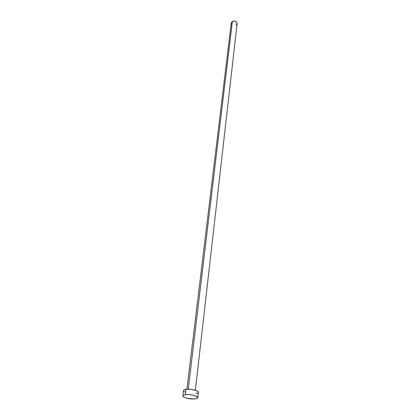 <?xml version="1.0" encoding="UTF-8"?>
<svg xmlns="http://www.w3.org/2000/svg" width="420" height="420" viewBox="0 0 420 420"><rect width="100%" height="100%" fill="white"/><g stroke="black" fill="none" stroke-linecap="round" stroke-linejoin="round"><path stroke-width="0.63" d="M232.37 21.394L188.255 389.141L232.37 21.394L231.278 22.827L232.37 21.394L234.539 21.037L236.507 21.966L237.127 23.567C236.639 21.352 235.053 20.633 232.37 21.394M185.33 394.727C189.835 393.992 198.261 395.997 197.762 397.667C197.657 398.244 196.807 398.648 195.221 398.869C190.712 399.572 182.396 397.593 182.868 395.913C182.968 395.351 183.792 394.952 185.33 394.727L185.997 389.293L185.33 394.727L189.289 394.648L193.599 395.304L196.775 396.475L197.747 397.745L196.219 398.69L194.045 398.974L187.084 398.291L183.913 397.147L182.941 396.291L183.089 395.504L183.582 395.178L185.33 394.727M183.54 390.479L184.254 389.76L185.997 389.293L191.399 389.345L196.539 390.616L197.983 391.482L198.366 392.259C198.865 390.553 190.481 388.531 185.997 389.293C184.459 389.529 183.64 389.933 183.535 390.511L182.868 395.913M185.43 392.191L184.574 391.771M183.955 391.33L183.608 390.894M198.35 392.332L197.589 393.041L195.83 393.493M231.898 24.486L231.268 23.258M237.116 23.636L236.019 25.058M195.379 390.185L237.127 23.562M197.762 397.667L198.366 392.254M186.916 389.193L231.273 22.869"/></g></svg>
